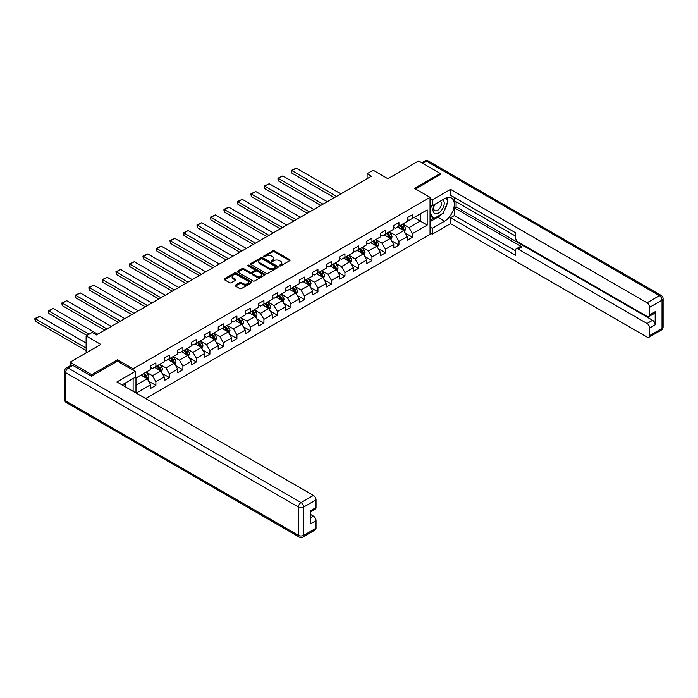 <?xml version="1.0" encoding="UTF-8"?>
<svg xmlns="http://www.w3.org/2000/svg" width="698" height="698" viewBox="0 0 698 698"><rect width="100%" height="100%" fill="white"/><g stroke="black" fill="none" stroke-linecap="round" stroke-linejoin="round"><path stroke-width="1.05" d="M279.523 265.886A0.838 0.489 0 0 0 280.718 265.886L289.74 260.677A1.204 0.698 0 0 0 290.098 260.188A1.204 0.698 0 0 0 289.74 259.691L274.445 250.861A1.204 0.698 0 0 0 272.752 250.861L263.722 256.079A0.838 0.489 0 0 0 264.908 256.759L266.078 256.087A3.848 2.216 0 0 1 271.522 256.087L272.796 256.82A3.848 2.216 0 0 1 273.921 258.391A3.848 2.216 0 0 1 272.796 259.961L271.627 260.642A0.838 0.489 0 0 0 272.813 261.322L273.982 260.651A3.848 2.216 0 0 1 279.418 260.651L280.692 261.384A3.848 2.216 0 0 1 281.817 262.954A3.848 2.216 0 0 1 280.692 264.525L279.523 265.196A0.838 0.489 0 0 0 279.523 265.886L279.523 265.196M235.453 285.107A1.204 0.698 0 0 0 235.095 285.595A1.204 0.698 0 0 0 235.453 286.084L239.737 288.562A1.204 0.698 0 0 0 241.438 288.562L251.463 282.777A1.204 0.698 0 0 0 251.821 282.28A1.204 0.698 0 0 0 251.463 281.791L236.168 272.962A1.204 0.698 0 0 0 234.476 272.962L224.442 278.755A1.204 0.698 0 0 0 224.093 279.244A1.204 0.698 0 0 0 224.442 279.732L229.625 282.725A1.204 0.698 0 0 0 231.326 282.725L235.619 280.247A1.204 0.698 0 0 0 235.968 279.758A1.204 0.698 0 0 0 235.619 279.27L233.045 277.787A3.211 1.858 0 0 1 232.111 276.469A3.211 1.858 0 0 1 234.092 274.759A3.211 1.858 0 0 1 237.59 275.16L247.659 280.971A3.211 1.858 0 0 1 248.601 282.28A3.211 1.858 0 0 1 246.621 283.999A3.211 1.858 0 0 1 243.113 283.597L241.438 282.629A1.204 0.698 0 0 0 239.737 282.629L235.453 285.107L235.453 286.084L239.737 283.624L239.737 282.629M440.246 174.814L440.246 173.462L418.608 160.968L387.879 178.714L373.16 170.216L367.104 173.715L371.432 176.21L96.507 334.944L92.18 332.44L86.116 335.939L86.116 352.935M117.543 361.232L117.543 359.775L91.743 374.669L70.105 362.175L100.835 344.437L86.116 335.939M117.543 359.775L133.126 368.771L430.038 197.351L430.038 234.336L145.629 398.532M440.246 173.462L414.455 188.355L430.038 197.351M266.165 273.311A1.204 0.698 0 0 0 267.866 273.311L277.891 267.517A1.204 0.698 0 0 0 278.24 267.029A1.204 0.698 0 0 0 277.891 266.54L262.596 257.71A1.204 0.698 0 0 0 260.895 257.71L250.87 263.495A1.204 0.698 0 0 0 250.521 263.984A1.204 0.698 0 0 0 250.87 264.472L266.165 273.311M248.279 266.069A0.838 0.489 0 0 1 249.125 266.191L264.664 275.152L254.648 280.936A1.204 0.698 0 0 1 252.955 280.936L237.66 272.107L237.66 271.121A1.204 0.698 0 0 0 237.303 271.618A1.204 0.698 0 0 0 237.66 272.107M237.66 271.121L241.953 268.643A1.204 0.698 0 0 1 243.646 268.643L249.849 272.229A1.204 0.698 0 0 0 251.55 272.229L254.395 270.58A1.204 0.698 0 0 0 254.753 270.091A1.204 0.698 0 0 0 254.395 269.603L247.938 265.877A0.838 0.489 0 0 1 249.125 265.188L264.682 274.166A1.204 0.698 0 0 1 265.031 274.654A1.204 0.698 0 0 1 264.682 275.143L264.682 274.166M70.105 365.787L70.105 362.175M91.743 374.669L91.743 376.021M133.126 391.316L133.126 378.517M133.126 370.228L133.126 368.771M148.665 381.195L155.89 385.366L155.89 381.719L164.196 376.92L164.196 380.567L169.396 377.574L169.396 373.919L177.702 369.129L177.702 372.776L182.893 369.774L182.893 366.127L191.208 361.328L191.208 364.975L196.4 361.974L196.4 358.327L204.715 353.528L204.715 357.184L209.906 354.183L209.906 350.536L218.212 345.737L218.212 349.384L223.412 346.382L223.412 342.735L231.719 337.937L231.719 341.584L236.91 338.591L236.91 334.944L245.225 330.145L245.225 333.792L250.416 330.791L250.416 327.144L258.722 322.345L258.722 325.992L263.923 323L263.923 319.344L272.229 314.554L272.229 318.201L277.42 315.199L277.42 311.552L285.735 306.754L285.735 310.401L290.926 307.399L290.926 303.752L299.241 298.953L299.241 302.609L304.433 299.608L304.433 295.961L312.739 291.162L312.739 294.809L317.939 291.808L317.939 288.161L326.245 283.362L326.245 287.009L331.437 284.016L331.437 280.369L339.752 275.57L339.752 279.217L344.943 276.216L344.943 272.569L353.258 267.77L353.258 271.417L358.449 268.425L358.449 264.778L366.755 259.979L366.755 263.626L371.947 260.624L371.947 256.977L380.262 252.179L380.262 255.826L385.453 252.833L385.453 249.177L393.768 244.379L393.768 248.034L398.959 245.033L398.959 241.386L407.266 236.587L407.266 240.234L412.466 237.233L412.466 233.586L427.176 225.088L427.176 209.897L420.257 213.893L420.257 221.092L427.176 225.088M155.89 385.366L150.698 388.367L150.698 384.72L136.197 393.087M135.979 392.965L135.979 378.019L150.698 369.521L150.698 365.874L155.89 362.881L155.89 366.529L164.196 361.73L164.196 358.083L169.396 355.081L169.396 358.728L177.702 353.93L177.702 350.283L182.893 347.281L182.893 350.937L191.208 346.138L191.208 342.491L196.4 339.49L196.4 343.137L204.715 338.338L204.715 334.691L209.906 331.69L209.906 335.337L218.212 330.547L218.212 326.891L223.412 323.898L223.412 327.545L231.719 322.746L231.719 319.099L236.91 316.098L236.91 319.745L245.225 314.946L245.225 311.299L250.416 308.307L250.416 311.954L258.722 307.155L258.722 303.508L263.923 300.506L263.923 304.154L272.229 299.355L272.229 295.708L277.42 292.706L277.42 296.362L285.735 291.563L285.735 287.916L290.926 284.915L290.926 288.562L299.241 283.763L299.241 280.116L304.433 277.115L304.433 280.762L312.739 275.972L312.739 272.316L317.939 269.323L317.939 272.97L326.245 268.172L326.245 264.525L331.437 261.523L331.437 265.17L339.752 260.371L339.752 256.724L344.943 253.732L344.943 257.379L353.258 252.58L353.258 248.933L358.449 245.932L358.449 249.579L366.755 244.78L366.755 241.133L371.947 238.131L371.947 241.787L380.262 236.988L380.262 233.341L385.453 230.34L385.453 233.987L393.768 229.188L393.768 225.541L398.959 222.54L398.959 226.187L407.266 221.397L407.266 217.741L412.466 214.748L412.466 218.395L427.176 209.897M154.502 367.323L160.741 370.926L152.426 375.725L146.196 372.121M150.698 367.523L152.426 368.527L155.89 366.529M152.426 375.725L155.89 381.719M160.741 370.926L164.196 376.92M168.009 359.531L174.238 363.126L165.932 367.925L159.694 364.33M164.196 359.732L165.932 360.726L169.396 358.728M165.932 367.925L169.396 373.919M174.238 363.126L177.702 369.129M181.515 351.731L187.745 355.334L179.438 360.133L173.2 356.53M177.702 351.932L179.438 352.935L182.893 350.937M179.438 360.133L182.893 366.127M187.745 355.334L191.208 361.328M195.012 343.94L201.251 347.534L192.936 352.333L186.706 348.738M191.208 344.14L192.936 345.135L196.4 343.137M192.936 352.333L196.4 358.327M201.251 347.534L204.715 353.528M208.519 336.139L214.748 339.734L206.442 344.533L200.213 340.938M204.715 336.34L206.442 337.343L209.906 335.337M206.442 344.533L209.906 350.536M214.748 339.734L218.212 345.737M222.025 328.348L228.255 331.943L219.949 336.741L213.71 333.138M218.212 328.54L219.949 329.543L223.412 327.545M219.949 336.741L223.412 342.735M228.255 331.943L231.719 337.937M235.531 320.548L241.761 324.142L233.446 328.941L227.216 325.347M231.719 320.748L233.446 321.743L236.91 319.745M233.446 328.941L236.91 334.944M241.761 324.142L245.225 330.145M249.029 312.748L255.267 316.351L246.952 321.15L240.723 317.546M245.225 312.948L246.952 313.952L250.416 311.954M246.952 321.15L250.416 327.144M255.267 316.351L258.722 322.345M262.535 304.956L268.765 308.551L260.459 313.35L254.229 309.755M258.722 305.157L260.459 306.152L263.923 304.154M260.459 313.35L263.923 319.344M268.765 308.551L272.229 314.554M276.042 297.156L282.271 300.759L273.965 305.558L267.727 301.955M272.229 297.357L273.965 298.36L277.42 296.362M273.965 305.558L277.42 311.552M282.271 300.759L285.735 306.754M289.539 289.365L295.778 292.959L287.463 297.758L281.233 294.163M285.735 289.565L287.463 290.56L290.926 288.562M287.463 297.758L290.926 303.752M295.778 292.959L299.241 298.953M303.045 281.564L309.275 285.168L300.969 289.958L294.739 286.363M299.241 281.765L300.969 282.769L304.433 280.762M300.969 289.958L304.433 295.961M309.275 285.168L312.739 291.162M316.552 273.773L322.781 277.368L314.475 282.166L308.237 278.563M312.739 273.965L314.475 274.968L317.939 272.97M314.475 282.166L317.939 288.161M322.781 277.368L326.245 283.362M330.058 265.973L336.288 269.568L327.973 274.366L321.743 270.772M326.245 266.174L327.973 267.168L331.437 265.17M327.973 274.366L331.437 280.369M336.288 269.568L339.752 275.57M343.556 258.173L349.794 261.776L341.479 266.575L335.249 262.971M339.752 258.373L341.479 259.377L344.943 257.379M341.479 266.575L344.943 272.569M349.794 261.776L353.258 267.77M357.062 250.381L363.292 253.976L354.985 258.775L348.756 255.18M353.258 250.582L354.985 251.577L358.449 249.579M354.985 258.775L358.449 264.778M363.292 253.976L366.755 259.979M370.568 242.581L376.798 246.185L368.492 250.983L362.253 247.38M366.755 242.782L368.492 243.785L371.947 241.787M368.492 250.983L371.947 256.977M376.798 246.185L380.262 252.179M384.066 234.79L390.304 238.384L381.989 243.183L375.76 239.589M380.262 234.99L381.989 235.985L385.453 233.987M381.989 243.183L385.453 249.177M390.304 238.384L393.768 244.379M397.572 226.99L403.81 230.593L395.496 235.383L389.266 231.788M393.768 227.19L395.496 228.194L398.959 226.187M395.496 235.383L398.959 241.386M403.81 230.593L407.266 236.587M414.019 217.497L420.257 221.092L409.002 227.592L402.763 223.988M407.266 219.39L409.002 220.394L412.466 218.395M409.002 227.592L412.466 233.586M367.104 173.715L367.104 178.714M135.979 385.217L147.234 378.717L140.996 375.123M147.234 378.717L150.698 384.72M405.233 233.062L412.466 237.233M391.735 240.862L398.959 245.033M378.229 248.654L385.453 252.833M364.722 256.454L371.947 260.624M351.216 264.245L358.449 268.425M337.719 272.046L344.943 276.216M324.212 279.846L331.437 284.016M310.706 287.637L317.939 291.808M297.2 295.437L304.433 299.608M283.702 303.229L290.926 307.399M270.196 311.029L277.42 315.199M256.69 318.82L263.923 323M243.192 326.62L250.416 330.791M229.686 334.412L236.91 338.591M216.179 342.212L223.412 346.382M202.673 350.012L209.906 354.183M189.175 357.804L196.4 361.974M175.669 365.604L182.893 369.774M162.163 373.395L169.396 377.574M279.863 266.008L280.692 265.528A3.848 2.216 0 0 0 281.817 263.957L281.817 262.954M273.921 258.391L273.921 259.394A3.848 2.216 0 0 1 272.796 260.965L271.958 261.445M289.731 260.686L274.445 251.865A1.204 0.698 0 0 0 272.752 251.865L264.062 256.881M277.891 266.54L277.891 267.517L262.596 258.705A1.204 0.698 0 0 0 260.895 258.705L250.887 264.49M275.762 267.369A0.838 0.489 0 0 0 275.762 266.688L262.343 258.932A0.838 0.489 0 0 0 261.148 258.932L259.918 259.647A3.848 2.216 0 0 0 258.792 261.218A3.848 2.216 0 0 0 259.918 262.788L269.096 268.084A3.848 2.216 0 0 0 274.532 268.084L275.762 267.369L275.762 268.372A0.838 0.489 0 0 0 276.015 268.023L276.015 267.029M258.792 261.218L258.792 262.212A3.848 2.216 0 0 0 259.918 263.783L259.918 262.788M275.762 268.372L274.532 269.079A3.848 2.216 0 0 1 269.096 269.079L259.918 263.783M237.678 272.115L241.953 269.646L241.953 268.643M254.753 270.091L254.753 271.094A1.204 0.698 0 0 1 254.395 271.583L251.55 273.223A1.204 0.698 0 0 1 249.849 273.223L243.646 269.646A1.204 0.698 0 0 0 241.953 269.646M256.288 275.946A3.211 1.858 0 0 0 259.787 276.347A3.211 1.858 0 0 0 261.776 274.628A3.211 1.858 0 0 0 260.834 273.319L257.283 271.269A1.204 0.698 0 0 0 255.59 271.269L252.737 272.918A1.204 0.698 0 0 0 252.388 273.407A1.204 0.698 0 0 0 252.737 273.895L256.288 275.946L256.288 276.94A3.211 1.858 0 0 0 259.787 277.342A3.211 1.858 0 0 0 261.776 275.631L261.776 274.628M252.388 273.407L252.388 274.401A1.204 0.698 0 0 0 252.737 274.899L252.737 273.895M256.288 276.94L252.737 274.899M248.601 282.28L248.601 283.283A3.211 1.858 0 0 1 246.621 284.993A3.211 1.858 0 0 1 243.113 284.592L241.438 283.624A1.204 0.698 0 0 0 239.737 283.624M232.111 276.469L232.111 277.472A3.211 1.858 0 0 0 233.045 278.781L233.045 277.787M235.619 279.27L235.619 280.247L233.045 278.781M251.463 281.791L251.463 282.777L236.168 273.965A1.204 0.698 0 0 0 234.476 273.965L224.459 279.741L224.442 278.755M404.491 231.771L405.521 229.18A3.246 1.876 -120 0 0 404.482 226.414L402.702 224.032M336.506 196.382L291.947 170.661L296.275 168.157L340.833 193.878M399.588 228.15L398.366 226.527M291.947 173.156L291.476 170.382L291.947 173.156L334.342 197.63M400.015 225.585L401.804 227.967A3.246 1.876 60 0 1 402.729 229.921L403.767 229.319A3.246 1.876 -120 0 0 402.842 227.365L401.053 224.983M400.242 225.454L402.223 228.098A1.649 0.951 60 0 1 402.519 228.595L403.767 229.319M291.476 170.382L296.275 168.157M434.426 204.566A7.957 4.598 120 0 0 435.788 213.754A7.957 4.598 120 0 0 442.977 208.065A7.957 4.598 120 0 0 442.785 199.741M434.871 204.305A5.444 3.141 120 0 0 434.854 210.63A5.444 3.141 120 0 0 435.657 210.875A5.444 3.141 120 0 0 440.639 206.852A5.444 3.141 120 0 0 440.307 201.19A5.444 3.141 120 0 0 440.29 201.181M445.821 198.075L447.95 201.103L443.274 213.152L433.929 218.544L430.038 215.926M433.929 218.544L430.038 213.003M430.038 209.897L431.748 205.491M124.104 383.726L126.111 387.268M430.038 204.505L432.289 205.797L432.289 199.907L450.55 189.359L647.046 302.801L659.427 295.655L426.574 161.221L422.805 163.393M432.289 205.797L444.574 198.703A13.768 7.948 120 0 1 451.466 198.023A13.768 7.948 120 0 1 453.578 209.06A13.768 7.948 120 0 1 444.574 221.196L432.289 228.29L432.289 234.188L450.55 223.639L450.55 217.741L515.473 255.224L515.473 250.53A3.673 2.12 -120 0 1 516.232 248.846A3.673 2.12 -120 0 1 518.073 249.029L647.046 323.497L652.586 320.295A3.673 2.12 60 0 1 655.186 324.797L655.186 311.701A3.673 2.12 60 0 1 654.427 313.385L648.887 316.578A3.673 2.12 -120 0 0 649.646 314.903L649.646 307.303A3.673 2.12 -120 0 0 647.046 302.801M456.091 201.748L456.091 206.852L454.363 207.847L454.363 215.542L450.55 217.741M454.363 197.455L454.363 200.754L515.473 236.037M648.887 316.578A3.673 2.12 -120 0 1 647.046 316.403L518.073 241.936A3.673 2.12 -120 0 1 515.473 237.433L515.473 232.739L450.55 195.257L450.55 189.359M430.038 198.607L432.289 199.907M430.038 232.888L432.289 234.188M430.038 226.99L432.289 228.29M450.55 223.639L647.046 337.09A3.673 2.12 -120 0 0 648.887 337.274A3.673 2.12 -120 0 0 649.646 335.59L649.646 327.99A3.673 2.12 -120 0 0 647.046 323.497M440.246 174.517L415.624 189.036M454.363 207.847L521.877 246.83L518.073 249.029M456.091 206.852L652.586 320.295M454.363 215.542L515.473 250.826M516.232 248.846L520.045 246.647A3.673 2.12 60 0 1 521.877 246.83M430.038 221.694L437.742 217.244A13.768 7.948 120 0 0 441.555 214.146M444.294 210.534A13.768 7.948 120 0 0 447.252 202.9M447.479 200.431A13.768 7.948 120 0 0 447.139 197.621M430.038 220.097L433.327 218.195M430.038 217.095L430.727 216.694M72.871 365.429L68.203 368.125A3.673 2.12 -120 0 0 66.362 367.942L71.039 365.246A3.673 2.12 60 0 1 72.871 365.429L91.49 376.17L117.456 361.18L135.203 371.423L135.203 377.321L122.909 384.415A13.768 7.948 120 0 0 122.08 384.938M135.203 371.423L116.932 381.972L313.437 495.414A3.673 2.12 60 0 1 316.028 499.916L316.028 507.507A3.673 2.12 60 0 1 315.269 509.191L310.488 511.948M125.762 386.081L125.762 382.766M310.488 517.803L313.437 516.11A3.673 2.12 60 0 1 316.028 520.603L316.028 528.203A3.673 2.12 60 0 1 315.269 529.878L302.888 537.032A3.673 2.12 -120 0 0 303.656 535.349L316.028 528.203M316.028 507.507L310.488 510.709L310.488 523.805L316.028 520.603M313.437 516.11L310.488 514.409M390.985 239.571L392.014 236.98A3.246 1.876 -120 0 0 390.985 234.214L389.196 231.832M323 204.174L278.45 178.452L282.777 175.957L327.327 201.678M386.081 235.95L384.868 234.327M278.45 180.957L277.97 179.177L277.97 178.182L278.45 178.452L278.45 180.957L320.836 205.421M386.509 233.376L388.297 235.767A3.246 1.876 60 0 1 389.222 237.713L390.261 237.111A3.246 1.876 -120 0 0 389.336 235.165L387.547 232.774M386.736 233.245L388.716 235.889A1.649 0.951 60 0 1 389.022 236.395L390.261 237.111M277.97 178.182L282.777 175.957M377.478 247.362L378.508 244.771A3.246 1.876 -120 0 0 377.478 242.014L375.69 239.623M309.493 211.974L264.943 186.253L269.271 183.749L313.821 209.47M372.575 243.742L371.362 242.127M264.943 188.748L264.463 185.973L264.943 188.748L307.329 213.222M373.011 241.176L374.791 243.558A3.246 1.876 60 0 1 375.725 245.513L376.763 244.911A3.246 1.876 -120 0 0 375.829 242.956L374.049 240.574M373.229 241.046L375.219 243.689A1.649 0.951 60 0 1 375.515 244.195L376.763 244.911M264.463 185.973L269.271 183.749M363.981 255.163L365.01 252.571A3.246 1.876 -120 0 0 363.972 249.805L362.183 247.424M295.996 219.765L251.437 194.044L255.765 191.549L300.323 217.27M359.069 251.542L357.856 249.919M251.437 196.548L250.966 194.768L250.966 193.774L251.437 194.044L251.437 196.548L293.823 221.022M359.505 248.968L361.294 251.359A3.246 1.876 60 0 1 362.218 253.304L363.257 252.711A3.246 1.876 -120 0 0 362.332 250.756L360.543 248.375M359.732 248.837L361.712 251.489A1.649 0.951 60 0 1 362.009 251.987L363.257 252.711M250.966 193.774L255.765 191.549M350.475 262.963L351.504 260.363A3.246 1.876 -120 0 0 350.466 257.606L348.686 255.215M282.489 227.565L237.931 201.844L242.258 199.34L286.817 225.07M345.571 259.333L344.358 257.719M237.931 204.34L237.46 201.565L237.931 204.34L280.326 228.813M345.999 256.768L347.787 259.15A3.246 1.876 60 0 1 348.712 261.104L349.75 260.502A3.246 1.876 -120 0 0 348.826 258.548L347.037 256.166M346.225 256.637L348.206 259.281A1.649 0.951 60 0 1 348.511 259.787L349.75 260.502M237.46 201.565L242.258 199.34M336.968 270.754L337.998 268.163A3.246 1.876 -120 0 0 336.968 265.397L335.18 263.015M268.983 235.366L224.433 209.636L228.761 207.14L273.311 232.862M332.065 267.133L330.852 265.51M224.433 212.14L223.953 210.36L223.953 209.365L224.433 209.636L224.433 212.14L266.819 236.613M332.492 264.559L334.281 266.95A3.246 1.876 60 0 1 335.214 268.896L336.253 268.302A3.246 1.876 -120 0 0 335.319 266.348L333.531 263.966M332.719 264.429L334.7 267.081A1.649 0.951 60 0 1 335.005 267.578L336.253 268.302M223.953 209.365L228.761 207.14M323.471 278.554L324.5 275.954A3.246 1.876 -120 0 0 323.462 273.197L321.673 270.807M255.477 243.157L210.927 217.436L215.254 214.94L259.804 240.662M318.558 274.933L317.346 273.311M210.927 219.931L210.447 217.157L210.927 219.931L253.313 244.405M318.995 272.36L320.775 274.742A3.246 1.876 60 0 1 321.708 276.696L322.746 276.094A3.246 1.876 -120 0 0 321.813 274.148L320.033 271.758M319.222 272.229L321.202 274.872A1.649 0.951 60 0 1 321.499 275.378L322.746 276.094M210.447 217.157L215.254 214.94M309.964 286.346L310.994 283.754A3.246 1.876 -120 0 0 309.956 280.989L308.167 278.607M241.979 250.957L197.421 225.236L201.748 222.732L246.307 248.453M305.052 282.725L303.839 281.102M197.421 227.731L196.949 224.957L197.421 227.731L239.815 252.205M305.488 280.16L307.277 282.542A3.246 1.876 60 0 1 308.202 284.496L309.24 283.894A3.246 1.876 -120 0 0 308.315 281.94L306.527 279.558M305.715 280.029L307.696 282.673A1.649 0.951 60 0 1 307.993 283.17L309.24 283.894M196.949 224.957L201.748 222.732M296.458 294.146L297.488 291.555A3.246 1.876 -120 0 0 296.458 288.789L294.669 286.407M228.473 258.749L183.914 233.027L188.251 230.532L232.8 256.253M291.555 290.525L290.342 288.902M183.914 235.523L183.443 233.751L183.443 232.757L183.914 233.027L183.914 235.523L226.309 259.996M291.982 287.951L293.771 290.333A3.246 1.876 60 0 1 294.696 292.288L295.734 291.685A3.246 1.876 -120 0 0 294.809 289.74L293.02 287.349M292.209 287.82L294.19 290.464A1.649 0.951 60 0 1 294.495 290.97L295.734 291.685M183.443 232.757L188.251 230.532M282.952 301.937L283.981 299.346A3.246 1.876 -120 0 0 282.952 296.58L281.163 294.198M214.967 266.549L170.417 240.827L174.744 238.323L219.294 264.045M278.048 298.316L276.836 296.702M170.417 243.323L169.937 240.548L170.417 243.323L212.803 267.796M278.476 295.751L280.264 298.133A3.246 1.876 60 0 1 281.198 300.088L282.236 299.486A3.246 1.876 -120 0 0 281.303 297.531L279.523 295.149M278.703 295.62L280.692 298.264A1.649 0.951 60 0 1 280.989 298.77L282.236 299.486M169.937 240.548L174.744 238.323M269.454 309.738L270.484 307.146A3.246 1.876 -120 0 0 269.445 304.38L267.657 301.998M201.46 274.34L156.91 248.619L161.238 246.124L205.797 271.845M264.542 306.117L263.329 304.494M156.91 251.123L156.431 249.343L156.431 248.348L156.91 248.619L156.91 251.123L199.296 275.597M264.978 303.543L266.767 305.933A3.246 1.876 60 0 1 267.692 307.879L268.73 307.286A3.246 1.876 -120 0 0 267.805 305.331L266.017 302.949M265.205 303.412L267.186 306.064A1.649 0.951 60 0 1 267.482 306.562L268.73 307.286M156.431 248.348L161.238 246.124M255.948 317.538L256.977 314.938A3.246 1.876 -120 0 0 255.939 312.181L254.159 309.79M187.963 282.14L143.404 256.419L147.732 253.915L192.29 279.645M251.044 313.908L249.832 312.294M143.404 258.914L142.933 256.14L143.404 258.914L185.799 283.388M251.472 311.343L253.261 313.725A3.246 1.876 60 0 1 254.185 315.679L255.224 315.077A3.246 1.876 -120 0 0 254.299 313.123L252.51 310.741M251.699 311.212L253.679 313.856A1.649 0.951 60 0 1 253.985 314.362L255.224 315.077M142.933 256.14L147.732 253.915M242.442 325.329L243.471 322.738A3.246 1.876 -120 0 0 242.442 319.972L240.653 317.59M174.456 289.94L129.907 264.21L134.234 261.715L178.784 287.436M237.538 321.708L236.325 320.085M129.907 266.715L129.427 264.935L129.427 263.94L129.907 264.21L129.907 266.715L172.293 291.188M237.966 319.134L239.754 321.525A3.246 1.876 60 0 1 240.688 323.471L241.726 322.877A3.246 1.876 -120 0 0 240.793 320.923L239.004 318.541M238.193 319.003L240.173 321.656A1.649 0.951 60 0 1 240.478 322.153L241.726 322.877M129.427 263.94L134.234 261.715M228.944 333.129L229.974 330.529A3.246 1.876 -120 0 0 228.935 327.772L227.147 325.381M160.95 297.732L116.4 272.011L120.728 269.515L165.278 295.237M224.032 329.5L222.819 327.886M116.4 274.506L115.92 271.731L116.4 274.506L158.786 298.98M224.468 326.934L226.248 329.316A3.246 1.876 60 0 1 227.182 331.271L228.22 330.669A3.246 1.876 -120 0 0 227.286 328.723L225.506 326.332M224.686 326.804L226.676 329.447A1.649 0.951 60 0 1 226.972 329.953L228.22 330.669M115.92 271.731L120.728 269.515M215.438 340.921L216.467 338.329A3.246 1.876 -120 0 0 215.429 335.564L213.64 333.182M147.453 305.532L102.894 279.802L107.222 277.307L151.78 303.028M210.526 337.3L209.313 335.677M102.894 282.306L102.423 280.535L102.423 279.532L102.894 279.802L102.894 282.306L145.289 306.78M210.962 334.735L212.75 337.117A3.246 1.876 60 0 1 213.675 339.071L214.714 338.469A3.246 1.876 -120 0 0 213.789 336.515L212 334.133M211.189 334.604L213.169 337.247A1.649 0.951 60 0 1 213.466 337.745L214.714 338.469M102.423 279.532L107.222 277.307M201.931 348.721L202.961 346.129A3.246 1.876 -120 0 0 201.923 343.364L200.143 340.982M133.946 313.323L89.388 287.602L93.724 285.107L138.274 310.828M197.028 345.1L195.815 343.477M89.388 290.098L88.916 288.326L88.916 287.332L89.388 287.602L89.388 290.098L131.782 314.571M197.455 342.526L199.244 344.908A3.246 1.876 60 0 1 200.169 346.862L201.207 346.26A3.246 1.876 -120 0 0 200.282 344.315L198.494 341.924M197.682 342.395L199.663 345.039A1.649 0.951 60 0 1 199.968 345.545L201.207 346.26M88.916 287.332L93.724 285.107M188.425 356.512L189.455 353.921A3.246 1.876 -120 0 0 188.425 351.155L186.636 348.773M120.44 321.124L75.89 295.402L80.218 292.898L124.768 318.62M183.522 352.891L182.309 351.277M75.89 297.898L75.41 295.123L75.89 297.898L118.276 322.371M183.949 350.326L185.738 352.708A3.246 1.876 60 0 1 186.671 354.663L187.71 354.061A3.246 1.876 -120 0 0 186.776 352.106L184.987 349.724M184.176 350.195L186.165 352.839A1.649 0.951 60 0 1 186.462 353.345L187.71 354.061M75.41 295.123L80.218 292.898M174.928 364.312L175.957 361.721A3.246 1.876 -120 0 0 174.919 358.955L173.13 356.573M106.934 328.915L62.384 303.194L66.711 300.698L111.27 326.42M170.015 360.692L168.803 359.069M62.384 305.698L61.904 303.918L61.904 302.923L62.384 303.194L62.384 305.698L104.77 330.171M170.452 358.118L172.232 360.508A3.246 1.876 60 0 1 173.165 362.454L174.203 361.861A3.246 1.876 -120 0 0 173.279 359.906L171.49 357.524M170.678 357.987L172.659 360.639A1.649 0.951 60 0 1 172.956 361.136L174.203 361.861M61.904 302.923L66.711 300.698M161.421 372.113L162.451 369.512A3.246 1.876 -120 0 0 161.413 366.755L159.633 364.365M89.108 334.22L48.877 310.994L53.205 308.49L97.764 334.22M156.518 368.483L155.296 366.869M48.877 313.489L48.406 310.715L48.877 313.489L86.945 335.468M156.945 365.918L158.734 368.3A3.246 1.876 60 0 1 159.659 370.254L160.697 369.652A3.246 1.876 -120 0 0 159.772 367.698L157.984 365.316M157.172 365.787L159.153 368.431A1.649 0.951 60 0 1 159.449 368.937L160.697 369.652M48.406 310.715L53.205 308.49M147.915 379.904L148.944 377.313A3.246 1.876 -120 0 0 147.915 374.547L146.126 372.165M86.116 348.084L35.38 318.785L39.707 316.29L86.116 343.084M143.011 376.283L141.799 374.66M35.38 321.289L34.9 319.51L34.9 318.515L35.38 318.785L35.38 321.289L86.116 350.579M143.439 373.709L145.228 376.1A3.246 1.876 60 0 1 146.152 378.046L147.199 377.452A3.246 1.876 -120 0 0 146.266 375.498L144.477 373.116M143.666 373.578L145.646 376.231A1.649 0.951 60 0 1 145.952 376.728L147.199 377.452M34.9 318.515L39.707 316.29M280.692 265.528L280.692 264.525M271.627 261.322L271.627 260.642M272.796 260.965L272.796 259.961M263.722 256.759L263.722 256.079M272.752 251.865L272.752 250.861M274.445 251.865L274.445 250.861M289.74 260.677L289.74 259.691M250.87 264.472L250.87 263.495M260.895 258.705L260.895 257.71M262.596 258.705L262.596 257.71M269.096 269.079L269.096 268.084M274.532 269.079L274.532 268.084M243.646 269.646L243.646 268.643M249.849 273.223L249.849 272.229M251.55 273.223L251.55 272.229M254.395 271.583L254.395 270.58M249.125 266.191L249.125 265.188M241.438 283.624L241.438 282.629M243.113 284.592L243.113 283.597M234.476 273.965L234.476 272.962M236.168 273.965L236.168 272.962M403.488 230.401L405.494 229.241M402.842 227.365L404.482 226.414M400.53 228.7L401.804 227.967M649.646 314.903L655.186 311.701M655.186 324.797L649.646 327.99M649.646 335.59L662.027 328.444L662.027 300.157L649.646 307.303M437.742 217.244L444.574 221.196M662.027 328.444A3.673 2.12 60 0 1 661.268 330.128A3.673 3.673 0 0 0 663.1 326.943A3.673 2.12 180 0 1 662.027 328.444M662.027 300.157A3.673 2.12 0 0 0 663.1 298.657A3.673 3.673 0 0 0 661.268 295.481A3.673 2.12 -60 0 0 659.427 295.655A3.673 2.12 60 0 1 662.027 300.157M421.732 162.774L424.733 161.037A3.673 2.12 60 0 1 426.574 161.221A3.673 2.12 -60 0 1 428.406 161.037L661.268 295.481M66.362 367.942A3.673 3.673 0 0 0 64.53 371.127A3.673 2.12 180 0 0 65.603 372.619A3.673 2.12 -60 0 1 68.203 368.125L301.056 502.56A3.673 2.12 -60 0 0 298.456 507.062L65.603 372.619L65.603 400.914L298.456 535.349L298.456 507.062A3.673 2.12 -0 0 0 303.656 507.062L303.656 535.349A3.673 2.12 180 0 1 298.456 535.349A3.673 2.12 -60 0 0 299.224 537.032A3.673 3.673 0 0 0 302.888 537.032M316.028 499.916L303.656 507.062A3.673 2.12 -120 0 0 301.056 502.56L313.437 495.414M66.362 402.589A3.673 2.12 -60 0 1 65.603 400.914A3.673 2.12 -0 0 1 64.53 399.413A3.673 3.673 0 0 0 66.362 402.589L299.224 537.032M389.981 238.201L391.997 237.041M389.336 235.165L390.985 234.214M387.032 236.491L388.297 235.767M376.475 245.993L378.491 244.832M375.829 242.956L377.478 242.014M373.526 244.291L374.791 243.558M362.977 253.793L364.984 252.632M362.332 250.756L363.972 249.805M360.02 252.091L361.294 251.359M349.471 261.593L351.487 260.424M348.826 258.548L350.466 257.606M346.513 259.883L347.787 259.15M335.965 269.384L337.98 268.224M335.319 266.348L336.968 265.397M333.016 267.683L334.281 266.95M322.467 277.185L324.474 276.024M321.813 274.148L323.462 273.197M319.51 275.474L320.775 274.742M308.961 284.976L310.968 283.816M308.315 281.94L309.956 280.989M306.003 283.275L307.277 282.542M295.455 292.776L297.47 291.616M294.809 289.74L296.458 288.789M292.506 291.066L293.771 290.333M281.948 300.568L283.964 299.407M281.303 297.531L282.952 296.58M278.999 298.866L280.264 298.133M268.451 308.368L270.458 307.207M267.805 305.331L269.445 304.38M265.493 306.666L266.767 305.933M254.945 316.168L256.96 314.999M254.299 313.123L255.939 312.181M251.987 314.458L253.261 313.725M241.438 323.959L243.454 322.799M240.793 320.923L242.442 319.972M238.489 322.258L239.754 321.525M227.932 331.759L229.947 330.599M227.286 328.723L228.935 327.772M224.983 330.049L226.248 329.316M214.434 339.551L216.441 338.39M213.789 336.515L215.429 335.564M211.477 337.849L212.75 337.117M200.928 347.351L202.944 346.191M200.282 344.315L201.923 343.364M197.97 345.641L199.244 344.908M187.422 355.142L189.437 353.982M186.776 352.106L188.425 351.155M184.473 353.441L185.738 352.708M173.924 362.943L175.931 361.782M173.279 359.906L174.919 358.955M170.966 361.241L172.232 360.508M160.418 370.743L162.433 369.574M159.772 367.698L161.413 366.755M157.46 369.033L158.734 368.3M146.912 378.534L148.927 377.374M146.266 375.498L147.915 374.547M143.963 376.833L145.228 376.1M648.887 337.274L661.268 330.128M663.1 326.943L663.1 298.657M428.406 161.037A3.673 3.673 0 0 0 424.733 161.037M64.53 371.127L64.53 399.413"/></g></svg>
